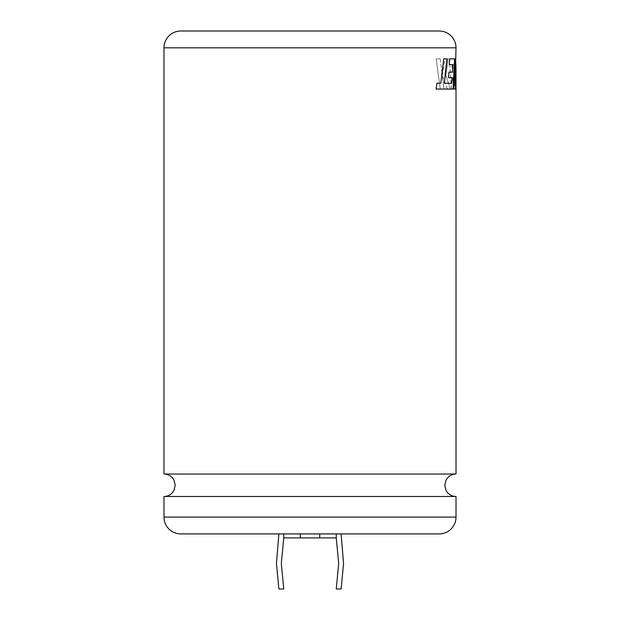 <?xml version="1.0" encoding="UTF-8"?>
<svg xmlns="http://www.w3.org/2000/svg" width="620" height="620" viewBox="0 0 620 620"><rect width="100%" height="100%" fill="white"/><g stroke="black" fill="none" stroke-linecap="round" stroke-linejoin="round"><path stroke-width="0.46" stroke-dasharray="3.1 2.33" d="M163.99 496.481L456.01 496.481M439.193 533.843L180.808 533.843M163.99 474.021L456.01 474.021M278.884 533.921L283.751 533.843L278.884 533.843L276.45 563.448L278.884 589L283.751 589L281.317 563.448L283.751 537.896L336.249 537.896L336.249 533.843L283.751 533.843L336.249 533.921M300.266 537.896L319.734 537.896L300.266 537.896L300.266 533.921M455.514 58.853L454.894 58.853L455.514 58.853L455.948 85.746L455.808 58.853L455.003 85.87M454.971 58.853L449.26 58.853L451.624 89.055L455.382 89.055L455.219 83.305L453.143 83.305L452.817 77.686L454.948 77.686L454.747 72.106L452.476 72.106L451.988 64.596L454.948 64.596L455.63 89.055M442.324 75.252L444.974 58.853L448.206 58.853L445.865 75.252L450.391 89.055L447.33 89.055L442.447 76.175L443.959 89.055L440.308 89.055L436.17 58.853L440.27 58.853L442.324 75.252L444.974 58.853M283.751 537.896L283.751 533.921M319.734 537.896L319.734 533.921M336.249 537.896L338.683 563.448L336.249 589L341.116 589L343.55 563.448L341.116 533.921M440.27 58.853L442.254 75.252M444.896 58.853L448.206 58.853M448.128 58.853L445.865 75.252M445.788 75.252L450.391 89.055M450.314 89.055L447.33 89.055M447.26 89.055L442.447 76.175M442.378 76.175L443.959 89.055M443.889 89.055L440.308 89.055M440.239 89.055L436.17 58.853M440.2 58.853L436.1 58.853M455.925 89.055L455.925 67.479L455.909 89.055M455.452 89.055L454.948 64.596M454.871 64.596L451.988 64.596M451.91 64.596L452.476 72.106M452.399 72.106L454.747 72.106M454.661 72.106L454.948 77.686M454.863 77.686L452.817 77.686M452.732 77.686L453.143 83.305M453.065 83.305L455.219 83.305M455.134 83.305L455.382 89.055M455.297 89.055L451.624 89.055M451.546 89.055L449.26 58.853M454.894 58.853L449.182 58.853M455.429 58.853L455.948 85.746M455.863 85.746L455.808 58.853M455.01 58.853L453.778 89.055M443.672 58.853L440.789 83.227M436.837 83.227L436 89.055M453.197 89.055L447.144 89.055M449.686 58.853L449.206 64.604M452.43 72.106L452.887 64.604M448.942 72.106L448.446 77.686M451.6 83.305L452.065 77.686M456.01 517.103L163.99 517.103M163.99 47.818L456.01 47.818M455.925 63.86L455.925 58.853"/><path stroke-width="0.93" d="M456.01 496.481L163.99 496.481L163.99 517.103A16.817 16.817 0 0 0 180.808 533.921L439.193 533.921A16.817 16.817 0 0 0 456.01 517.103L456.01 496.481C452.484 496.411 449.585 495.031 447.299 492.342L445.927 490.195L444.78 485.251L445.927 480.314L447.299 478.16C449.585 475.478 452.484 474.091 456.01 474.021L163.99 474.021L163.99 47.818A16.817 16.817 0 0 1 180.808 31L439.193 31A16.817 16.817 0 0 1 456.01 47.818L163.99 47.818M448.524 77.686L449.019 72.106L452.43 72.106L452.887 64.604L449.283 64.604L449.764 58.853L454.638 58.853L453.197 89.055L436.069 89.055L436.906 83.227L440.789 83.227L443.75 58.853L446.966 58.853L444.385 83.227L451.678 83.305L452.065 77.686L448.524 77.686L451.988 77.686M456.01 474.021L456.002 67.479L455.529 89.055L453.863 89.055L455.452 89.055L456.002 67.479M456.01 47.818L455.08 85.87L455.746 58.853L455.088 58.853L453.863 89.055M341.116 533.921L343.55 563.448L341.116 589L336.249 589L338.683 563.448L336.249 537.896L283.751 537.896L283.751 533.921M439.193 31L180.808 31M283.751 537.896L281.317 563.448L283.751 589L278.884 589L276.45 563.448L278.884 533.921M319.734 537.896L319.734 533.921M336.249 537.896L336.249 533.921M300.266 537.896L300.266 533.921M455.088 58.853L455.669 58.853L455.08 85.87M451.678 83.305L444.308 83.227L446.888 58.853L443.75 58.853M440.712 83.227L436.837 83.227M436.069 89.055L447.067 89.055M453.111 89.055L454.553 58.853L449.764 58.853M449.283 64.604L452.802 64.604M449.019 72.106L452.344 72.106M163.99 517.103L456.01 517.103M163.99 474.021C167.516 474.091 170.415 475.478 172.701 478.16L174.073 480.314L175.22 485.251L174.073 490.195L172.701 492.342C170.415 495.031 167.516 496.411 163.99 496.481M455.925 67.479L455.925 63.86"/></g></svg>
